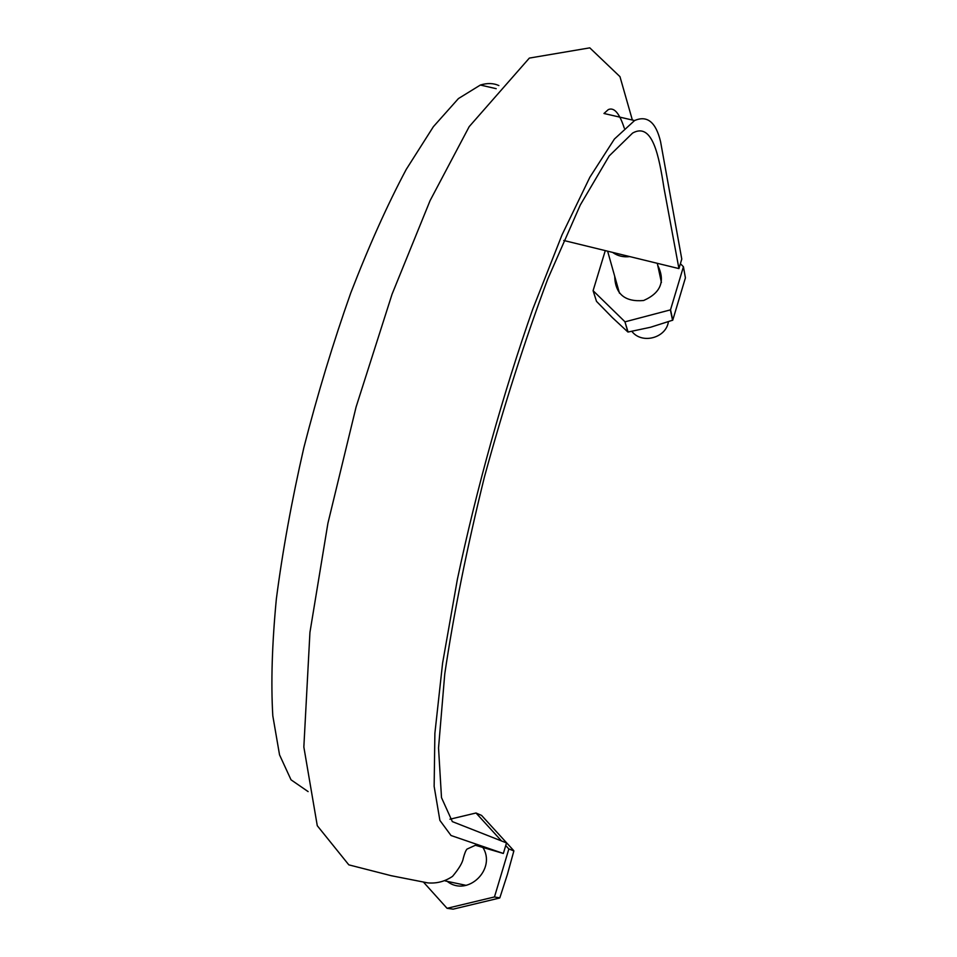 <?xml version="1.0" encoding="UTF-8"?>
<svg xmlns="http://www.w3.org/2000/svg" width="957" height="957" viewBox="0 0 957 957"><rect width="100%" height="100%" fill="white"/><g stroke="black" fill="none" stroke-linecap="round" stroke-linejoin="round"><path stroke-width="1.44" d="M685.415 277.853L672.747 320.176L670.546 309.721L683.43 266.752L685.415 277.853M612.456 317.688L596.51 301.371L593.089 290.689L624.921 321.731L627.852 331.971L612.456 317.688M672.747 320.176L650.569 327.246L628.091 332.031L624.921 321.731M672.568 320.344L670.367 309.889L625.16 321.791M680.403 263.689L683.43 266.752M605.279 250.614L593.089 290.689M657.698 265.197C665.534 281.155 660.82 292.938 643.582 300.522C624.873 302.125 615.243 294.026 614.693 276.25M513.861 850.952L508.753 848.859L513.861 850.952L507.377 874.483L499.829 897.833L494.326 896.984L499.829 897.833M501.635 841.071L476.012 812.995L481.574 815.424L513.801 850.701M499.638 898.013L453.163 909.15L447.063 908.313L423.401 882.031M476.012 812.995L449.946 819.216M482.615 847.065C497.078 868.86 467.53 897.546 447.23 881.361M508.753 848.859L505.727 845.545M447.063 908.313L494.326 896.984M494.518 896.805L508.813 849.11M629.766 256.596C623.366 257.373 617.648 255.986 612.612 252.409M668.381 321.815C666.108 338.132 641.692 344.496 631.883 331.361M503.346 853.465L451.022 835.509L439.885 820.4L434.143 786.379L434.885 733.301L442.601 663.105L457.362 579.428C476.454 488.895 503.358 392.669 532.834 308.944L562.082 234.74L589.859 177.248L614.406 139.04L634.587 120.546C647.243 115.079 655.904 122.125 660.569 141.672L681.779 259.096L678.932 268.594L663.991 188.122C659.038 156.314 652.59 121.814 632.601 133.071L609.226 155.895L580.265 205.049L547.727 279.121C525.094 339.591 503.992 405.577 484.398 477.065C466.849 548.253 453.63 613.892 444.754 673.991L438.533 747.967L441.5 797.636L452.338 821.608L506.516 842.926L503.346 853.465L475.414 845.258L467.028 849.086C465.832 850.306 464.588 853.381 463.272 858.309C462.614 862.556 459.049 868.561 452.565 876.337C445.005 881.481 436.727 883.67 427.743 882.88L391.198 875.703L348.815 864.853L317.281 825.724L303.848 747.01L309.936 632.398L327.904 523.312L356.1 406.952L392.059 294.194L430.088 200.611L469.193 126.635L529.341 58.09L589.787 47.85L619.969 76.656L632.362 120.032M678.932 268.594L563.733 240.47M308.118 791.595L291.036 779.823L279.54 754.858L272.805 715.788C270.867 682.939 272.051 644.025 276.346 599.01C282.554 551.172 291.729 500.667 303.895 447.481C317.592 394.057 333.203 342.57 350.729 293.033C368.912 245.973 387.406 204.774 406.223 169.425L433.389 126.671L458.427 98.571L480.366 85.041C487.221 82.912 493.381 83.08 498.86 85.556M661.419 282.459L657.292 263.307M619.478 293.201L607.623 251.189M466.179 885.369L445.232 880.942M634.587 120.546L603.975 113.488L608.317 109.588C614.143 107.064 619.454 113.249 624.275 128.142M480.366 85.041L496.193 88.678"/></g></svg>
